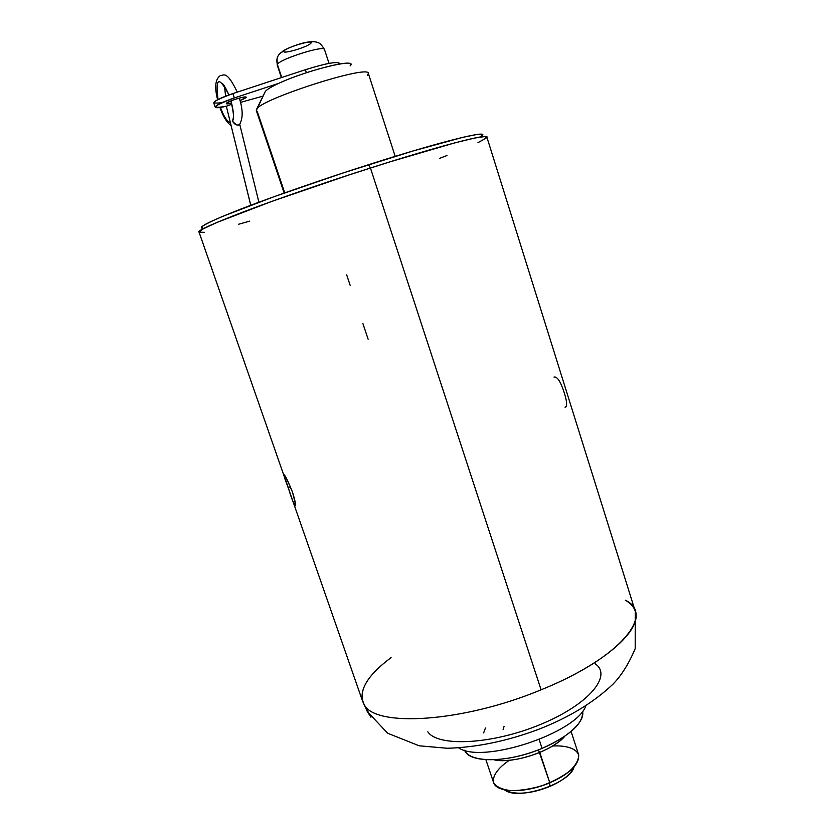 <?xml version="1.0" encoding="UTF-8"?>
<svg xmlns="http://www.w3.org/2000/svg" width="835" height="835" viewBox="0 0 835 835"><rect width="100%" height="100%" fill="white"/><g stroke="black" fill="none" stroke-linecap="round" stroke-linejoin="round"><path stroke-width="1.25" d="M284.401 476.931L292.636 500.551C296.425 509.496 296.362 506.647 292.438 491.972C285.967 476.816 283.284 471.796 284.401 476.931L199.064 232.161C193.313 229.75 279.642 196.893 370.437 168.012L541.08 689.804C462.381 722.651 374.456 727.494 364.143 704.437L362.64 701.327L364.143 704.437C374.456 727.494 462.381 722.651 541.08 689.804L370.437 168.012C439.168 146 487.483 133.506 486.836 136.982L635.237 611.178C642.616 629.653 604.227 664.378 541.08 689.804C604.227 664.378 642.616 629.653 635.237 611.178C633.796 606.742 630.488 603.089 625.3 600.24C655.465 614.059 620.708 657.834 541.08 689.804L370.437 168.012L368.517 164.714C439.502 142.023 487.389 130.124 482.286 135.322M346.682 274.913L350.136 285.267L346.682 274.913M362.881 323.479L368.12 339.187L362.881 323.479M486.628 137.587C492.097 132.368 443.27 144.685 370.437 168.012C325.034 182.521 276.302 199.377 243.726 211.766C210.973 224.385 196.256 231.295 199.586 232.516L204.46 232.328L199.085 232.203L203.009 228.957L216.735 222.538L271.615 201.465L349.771 174.692L389.695 161.927L454.543 142.931L474.729 138.025L485.218 136.491L486.053 138.151L477.964 142.67M203.041 228.268C196.413 227.997 209 221.599 240.814 209.084C272.586 196.757 322.226 179.483 368.517 164.714C446.955 139.633 494.884 128.423 480.24 136.992C483.048 134.852 481.805 134.049 476.503 134.56L462.694 137.357L412.887 151.02L343.509 172.824L273.598 196.862L222.527 216.422C211.338 221.254 204.356 224.761 201.59 226.922L203.041 228.268M201.726 228.112C198.563 226.765 212.977 219.887 244.979 207.477C276.782 195.296 324.251 178.836 368.517 164.714L370.437 168.012L368.517 164.714M238.361 224.312L249.717 221.129L238.361 224.312M250.75 205.285L226.337 106.243L250.771 205.274M215.232 107.183L213.76 102.882C214.282 100.878 220.649 97.768 232.871 93.572C212.424 101.212 208.792 104.239 221.964 102.653C208.792 104.239 212.424 101.212 232.871 93.572L234.353 97.935C222.141 102.131 215.764 105.21 215.232 107.183C215.9 108.132 219.699 107.798 226.64 106.17L231.806 104.177L226.64 106.17C209.804 109.051 212.372 106.306 234.353 97.935L278.9 83.281C271.041 86.913 266.49 89.7 265.238 91.652L256.314 110.512L265.238 91.652C266.49 89.7 271.041 86.913 278.9 83.281C303.752 71.58 350.763 59.275 350.69 64.274M239.749 124.498C238.173 125.939 235.794 124.874 232.61 121.305C234.144 117.328 233.602 110.523 230.961 100.878C233.602 110.523 234.144 117.328 232.61 121.305L233.414 117.766L232.61 121.305C235.449 124.832 237.839 125.897 239.781 124.488L239.478 124.665C236.858 125.678 234.572 124.551 232.61 121.305L233.236 118.048M231.806 104.177L226.64 106.17C209.804 109.051 212.372 106.306 234.353 97.935L232.871 93.572L305.412 69.712C327.466 62.876 338.843 60.976 339.511 64.013C338.843 60.976 327.466 62.876 305.412 69.712L232.871 93.572L234.353 97.935L278.9 83.281C307.186 69.952 359.259 57.479 350.095 65.902C359.259 57.479 307.186 69.952 278.9 83.281C271.041 86.913 266.49 89.7 265.238 91.652L265.06 92.007M263.046 96.119L240.449 102.402M240 100.597C247.17 97.611 247.88 96.557 242.129 97.413C234.113 99.417 228.853 101.432 226.337 103.457C226.744 101.578 246.148 95.493 246.137 97.246L240 100.597L246.095 97.455C247.818 95.054 226.859 101.411 226.337 103.457C226.212 104.114 227.955 104.031 231.556 103.196L226.337 103.457C226.212 104.114 227.955 104.031 231.556 103.196M232.871 93.572L305.412 69.712L306.403 72.718L305.412 69.712C325.525 63.418 336.912 61.299 339.584 63.376L339.772 63.971M367.39 75.484L368.35 73.459C369.686 64.097 259.675 99.355 256.554 109.364C259.685 99.355 369.78 64.065 368.35 73.47L395.195 156.364M284.745 192.875L257.211 111.295M311.037 43.055C314.336 38.974 285.382 47.595 283.879 51.165C285.883 47.48 313.783 39.182 311.037 43.055C308.689 46.77 281.687 54.839 283.879 51.165C278.065 53.586 275.894 58.001 277.377 64.42C279.308 59.212 324.564 44.892 324.481 49.495C324.564 44.892 279.308 59.212 277.377 64.42C275.967 59.014 277.502 54.87 281.959 51.968C277.502 54.87 275.967 59.014 277.377 64.42L281.739 77.498M324.22 50.371L324.481 49.495L329.032 63.387M283.879 51.165L281.959 51.968C282.731 50.236 297.698 43.577 307.802 42.074C312.008 41.562 315.139 41.646 317.206 42.293C318.949 43.076 320.202 42.575 324.481 49.495M230.408 122.745C227.183 121.733 223.853 116.629 220.398 107.433C223.853 116.629 227.183 121.733 230.408 122.745C227.183 121.733 223.853 116.629 220.398 107.433M228.957 94.919C218.874 75.901 215.242 77.425 218.039 99.48C215.242 77.425 218.874 75.901 228.957 94.919C218.874 75.901 215.242 77.425 218.039 99.48M504.831 790.014C514.944 795.202 529.901 794.033 549.68 786.518C562.967 780.621 571.057 774.16 573.969 767.146L570.639 772.605C566.067 777.813 559.085 782.447 549.68 786.518C534.661 792.498 521.687 794.471 510.759 792.405L504.831 790.014M510.759 792.405L504.152 789.743C516.907 792.133 532.125 789.816 549.795 782.792L549.68 786.518L549.795 782.792C560.838 778.022 569.021 772.605 574.344 766.53L570.639 772.605M571.109 731.533L578.478 754.235C580.033 763.691 570.472 773.21 549.795 782.792L539.786 752.418C550.996 747.649 559.304 742.294 564.7 736.376C559.304 742.294 550.996 747.649 539.786 752.418L549.795 782.792C525.027 793.584 496.105 792.979 493.506 782.332L485.897 759.714M493.923 759.777C506.615 761.917 521.906 759.464 539.786 752.418C521.906 759.464 506.615 761.917 493.923 759.777C512.293 764.38 552.697 751.02 564.7 736.376M538.491 749.83L549.795 782.792L549.68 786.518M582.517 711.243C583.644 723.256 570.159 735.645 542.061 748.39C508.035 762.981 468.748 763.294 464.636 750.227C468.748 763.294 508.035 762.981 542.061 748.39L539.17 739.58L542.061 748.39C570.159 735.645 583.644 723.256 582.517 711.243C585.784 722.87 562.393 742.221 530.799 752.585C499.257 763.096 468.946 761.51 464.636 750.227M458.645 747.836C482.233 764.39 576.839 733.109 585.899 705.752C576.839 733.109 482.233 764.39 458.645 747.836C482.233 764.39 576.839 733.109 585.899 705.752M595.115 663.752C612.723 675.442 589.082 704.479 540.61 724.415C492.306 744.538 437.937 747.158 427.823 731.815M370.928 717.182L367.337 711.618L364.143 704.437L367.337 711.618L370.928 717.182L364.143 704.437C374.456 727.494 462.381 722.651 541.08 689.804M364.143 704.437C357.777 691.39 366.763 675.786 391.093 657.615C368.955 674.106 359.467 688.677 362.64 701.327L292.636 500.551M553.991 377.107C557.248 376.314 560.702 381.658 564.366 393.118C566.673 400.424 567.195 405.017 565.942 406.895L565.024 407.23C567.341 406.614 567.132 401.917 564.366 393.118C560.702 381.658 557.248 376.314 553.991 377.107M292.438 491.972C287.71 480.365 284.808 474.541 283.733 474.53L288.346 487.87L290.559 487.055L288.346 487.87C292.073 499.695 294.421 505.697 295.36 505.853C295.83 504.204 294.859 499.58 292.438 491.972C284.391 471.911 280.33 468.237 288.346 487.87C294.16 507.878 298.638 512.826 292.438 491.972M446.965 155.529L439.429 158.399M234.353 97.935L278.9 83.281M306.403 72.718L305.412 69.712M256.554 109.364L265.238 91.652M503.119 729.592L504.1 726.262M504.57 789.837C517.356 801.057 570.493 783.481 574.073 766.854M509.392 760.278C497.608 768.096 491.69 776.675 493.892 783.272C496.856 787.165 502.493 789.618 510.801 790.641C520.309 790.641 530.642 789.023 541.779 785.798C552.666 781.748 561.913 776.884 569.543 771.216C575.607 765.434 578.665 760.101 578.728 755.205C576.557 748.598 566.694 745.248 552.572 745.989M485.417 728.016L483.642 732.911M539.17 739.58L542.061 748.39M288.346 487.87L290.559 487.055M230.961 100.878C233.602 110.523 234.144 117.328 232.61 121.305M258.892 202.237L239.781 124.488M284.182 193.073L256.314 110.523M277.032 58.68L277.241 65.12L281.405 77.613M230.93 100.889C233.174 110.846 233.946 116.524 233.268 117.923L233.289 117.965M231.107 125.594C226.828 122.63 223.102 116.587 219.929 107.496M239.509 124.645C243.1 118.382 243.027 109.531 239.301 98.092M237.276 92.121C226.389 69.451 223.582 75.828 220.513 75.474C215.305 78.866 214.345 86.934 217.611 99.699M228.915 94.929C225.126 86.631 222.715 82.801 221.692 83.437L222.862 84.053M224.458 86.026L225.617 96.161M635.237 611.178L635.195 648.597C628.901 663.606 621.48 675.494 612.911 684.251C593.445 702.684 568.405 717.818 537.792 729.654C506.657 741.188 476.524 747.388 447.393 748.264L419.212 745.812L387.69 733.245L367.337 711.618L362.64 701.327"/></g></svg>

